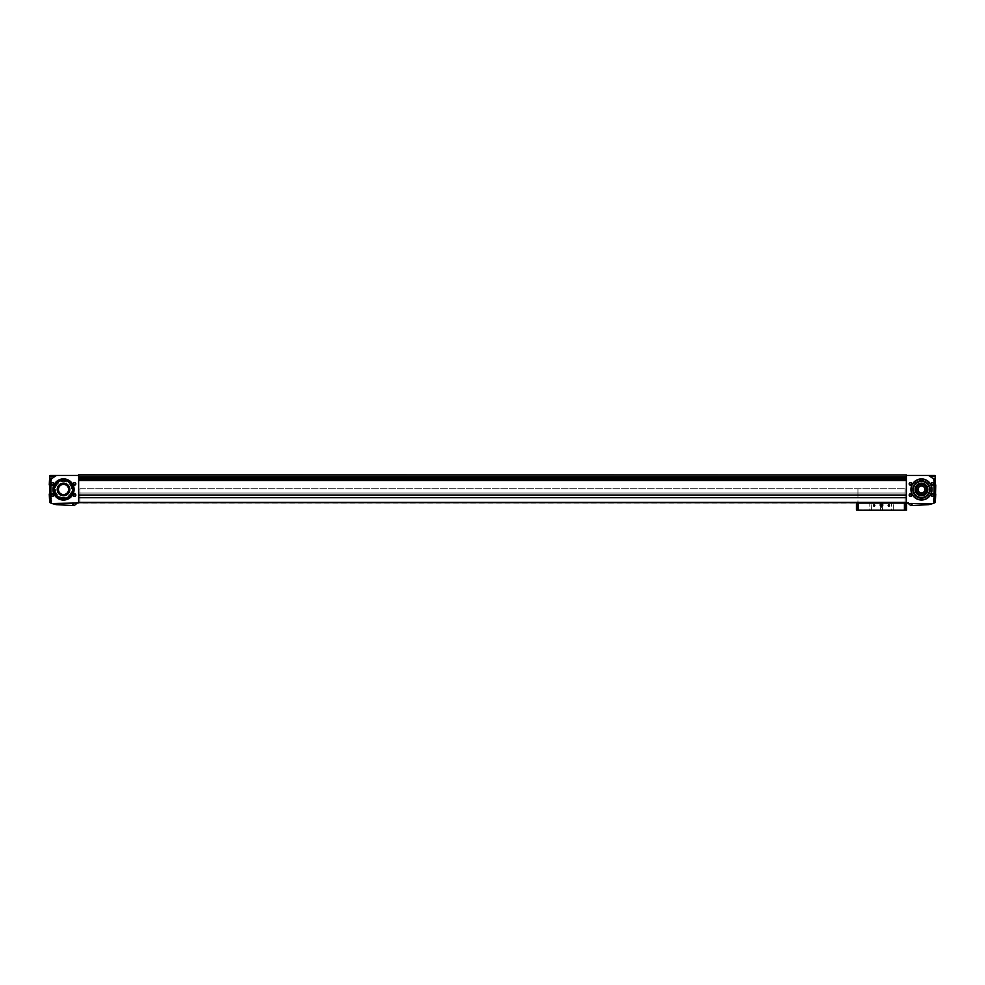 <?xml version="1.0" encoding="UTF-8"?>
<svg xmlns="http://www.w3.org/2000/svg" width="985" height="985" viewBox="0 0 985 985"><rect width="100%" height="100%" fill="white"/><g stroke="black" fill="none" stroke-linecap="round" stroke-linejoin="round"><path stroke-width="0.74" stroke-dasharray="4.92 3.69" d="M908.65 502.572L76.35 502.522L908.65 502.572M908.305 503.52L910.78 505.6L928.818 504.652L932.967 503.52L907.542 502.99L908.65 503.864L908.65 502.522L906.36 502.658L906.36 478.402L906.36 502.658L76.35 502.522L78.64 502.658L78.64 478.71L78.64 502.658L908.65 502.522L908.65 503.864L908.01 503.224A0.862 0.862 0 0 0 907.444 502.978L77.556 502.978L78.64 502.916L78.64 475.423L78.64 476.851L78.64 475.423L57.856 475.423A3.669 2.598 180 0 0 55.271 476.186L49.669 479.424L49.742 476.186L55.271 476.186M76.35 503.864L76.35 502.522L76.35 503.864L76.99 503.224L76.35 503.864M78.64 476.851L906.36 476.851L78.64 476.851L78.64 478.402L78.64 477.072L906.36 477.282L906.36 475.423L906.36 502.658M78.64 478.402L906.36 478.402L906.36 477.282L906.36 478.402M78.64 495.036L906.36 495.036L78.64 495.036M78.64 497.634L906.36 497.61L78.64 497.634M77.556 502.978A0.862 0.862 0 0 0 76.99 503.224L78.64 502.658M78.64 502.399L906.36 502.399L78.64 502.399M906.36 476.851L906.36 474.782L78.64 474.782L906.36 474.992M906.36 502.916L907.542 502.99L906.36 502.916M49.521 479.978L50.112 475.423M49.706 476.728L51.712 476.728L51.712 480.188L51.712 476.728L51.712 480.188L51.712 476.728L49.693 476.925M52.033 503.52L76.695 503.52L74.22 505.6L56.182 504.652L52.033 503.52A25.881 25.881 0 0 1 50.888 503.052L49.829 502.559L49.669 479.424M49.25 484.94L49.25 494.014M49.644 499.272L49.755 502.227L49.644 499.272M935.307 476.925L935.479 479.978M935.75 484.94L935.75 494.014M935.282 502.51L935.258 476.186L929.729 476.186A3.669 2.598 180 0 0 927.144 475.423L906.36 475.423M935.221 475.435L935.258 476.186M935.368 500.491L935.418 498.767L935.245 502.227L933.288 502.227L933.288 498.767L933.288 502.227L933.288 498.767L933.288 502.227L935.245 502.227M51.195 483.857A1.293 1.293 0 0 0 53.141 484.977A1.293 1.293 0 0 0 53.141 482.736A1.293 1.293 0 0 0 51.195 483.857M73.235 483.857A1.293 1.293 0 0 0 75.18 484.977A1.293 1.293 0 0 0 75.18 482.736A1.293 1.293 0 0 0 73.235 483.857M51.195 495.098A1.293 1.293 0 0 0 53.141 496.218A1.293 1.293 0 0 0 53.141 493.965A1.293 1.293 0 0 0 51.195 495.098M73.235 495.098A1.293 1.293 0 0 0 75.18 496.218A1.293 1.293 0 0 0 75.18 493.965A1.293 1.293 0 0 0 73.235 495.098M52.968 489.471A10.552 10.552 0 0 0 68.79 498.607A10.552 10.552 0 0 0 68.79 480.335A10.552 10.552 0 0 0 52.968 489.471M50.888 503.052L50.888 479.276M49.669 479.596L50.321 479.424M74.171 505.588L72.077 505.49L74.171 505.588L72.077 505.49L74.171 505.588L72.2 504.776L73.924 504.776L72.2 505.354L74.171 505.588M78.64 474.832L906.36 474.807L78.64 474.807M78.64 475.238L906.36 474.918L78.64 475.238M935.171 502.559L934.112 503.052L934.112 479.276L929.729 476.186M932.967 503.52A25.881 25.881 0 0 0 934.112 503.052M909.167 495.098A1.293 1.293 0 0 0 911.113 496.218A1.293 1.293 0 0 0 911.113 493.965A1.293 1.293 0 0 0 909.167 495.098M931.207 495.098A1.293 1.293 0 0 0 933.152 496.218A1.293 1.293 0 0 0 933.152 493.965A1.293 1.293 0 0 0 931.207 495.098M909.167 483.857A1.293 1.293 0 0 0 911.113 484.977A1.293 1.293 0 0 0 911.113 482.736A1.293 1.293 0 0 0 909.167 483.857M931.207 483.857A1.293 1.293 0 0 0 933.152 484.977A1.293 1.293 0 0 0 933.152 482.736A1.293 1.293 0 0 0 931.207 483.857M910.94 489.471A10.552 10.552 0 0 0 926.762 498.607A10.552 10.552 0 0 0 926.762 480.335A10.552 10.552 0 0 0 910.94 489.471M935.331 479.424L934.679 479.424L935.331 479.596M910.829 505.588L912.923 505.49L910.829 505.588L912.923 505.49L910.829 505.588L912.799 505.354L911.076 504.776L912.799 504.776L911.076 504.776L912.799 505.354L910.829 505.588M906.36 474.918L78.64 474.868L906.36 474.918M857.947 502.658L905.067 503.089L857.947 502.658M78.64 502.313L906.36 502.313L78.64 502.313M79.933 502.313L905.067 502.313L79.933 502.313L79.933 493.042L905.067 493.042L905.067 488.72L905.067 502.522L904.415 502.522L905.067 502.522L905.067 493.042L857.947 493.042L857.947 502.522L858.6 502.522L857.947 502.522L857.947 488.72L857.947 493.042L905.067 493.042L905.067 488.72L905.067 493.042L79.933 493.042L79.933 488.72L905.067 488.72L79.933 488.72L79.933 493.042L905.067 493.042L79.933 493.042L79.933 502.313M78.64 475.299L906.36 475.299L78.64 475.299M78.64 477.072L906.36 477.072M78.64 495.233L906.36 495.233M78.64 494.95L906.36 494.95L78.64 494.95M78.64 497.831L906.36 497.831L78.64 497.831M78.64 497.548L906.36 497.548M935.011 478.451L935.011 479.793L935.011 478.451M935.011 478.821L935.011 477.7L935.011 479.202L934.149 478.821L935.011 477.7L934.149 477.7L935.011 477.7L934.149 477.7L934.149 478.821L935.011 478.821L934.149 479.202L935.011 479.202L934.149 479.202L934.149 478.082L935.011 478.082L934.149 477.7L934.149 478.821L935.011 478.821M933.288 478.451L933.288 480.188L933.288 478.451M49.989 478.451L49.989 479.793L49.989 478.451M49.989 478.821L49.989 477.7L49.989 479.202L50.851 479.202L49.989 479.202L50.851 479.202L49.989 478.821L50.851 478.082L50.851 479.202L49.989 478.821M51.712 478.451L51.712 479.966L51.712 478.451M49.989 477.7L50.851 478.082L49.989 477.7M935.011 500.491L935.011 501.833L935.011 500.491M935.011 500.873L935.011 499.752L935.011 501.242L934.149 500.873L935.011 499.752L934.149 499.752L935.011 499.752L934.149 499.752L934.149 500.873L935.011 500.873L934.149 501.242L935.011 501.242L934.149 501.242L934.149 500.121L935.011 500.121L934.149 499.752L934.149 500.873L935.011 500.873M51.712 500.491L51.712 502.227L51.712 500.491M49.989 500.491L49.989 501.833L49.989 500.491M49.989 500.873L49.989 499.752L49.989 501.242L50.851 501.242L49.989 501.242L50.851 501.242L49.989 500.873L50.851 500.121L50.851 501.242L49.989 500.873M49.989 499.752L50.851 500.121L49.989 499.752M50.851 500.121L50.851 500.873L49.989 500.121L50.851 500.121M50.851 478.082L50.851 478.821L49.989 478.082L50.851 478.082M911.113 489.471A10.379 10.379 0 0 0 926.676 498.459A10.379 10.379 0 0 0 926.676 480.495A10.379 10.379 0 0 0 911.113 489.471A10.379 10.379 0 0 0 926.676 498.459A10.379 10.379 0 0 0 926.676 480.495A10.379 10.379 0 0 0 911.113 489.471A10.379 10.379 0 0 0 926.676 498.459A10.379 10.379 0 0 0 926.676 480.495A10.379 10.379 0 0 0 911.113 489.471M912.405 489.471A9.074 9.074 0 0 0 926.023 497.339A9.074 9.074 0 0 0 926.023 481.616A9.074 9.074 0 0 0 912.405 489.471A9.074 9.074 0 0 0 926.023 497.339A9.074 9.074 0 0 0 926.023 481.616A9.074 9.074 0 0 0 912.405 489.471M915.176 489.471A6.316 6.316 0 0 0 924.644 494.938A6.316 6.316 0 0 0 924.644 484.004A6.316 6.316 0 0 0 915.176 489.471A6.316 6.316 0 0 0 924.644 494.938A6.316 6.316 0 0 0 924.644 484.004A6.316 6.316 0 0 0 915.176 489.471A6.316 6.316 0 0 0 924.644 494.938A6.316 6.316 0 0 0 924.644 484.004A6.316 6.316 0 0 0 915.176 489.471M916.198 489.471A5.294 5.294 0 0 0 924.139 494.064A5.294 5.294 0 0 0 924.139 484.891A5.294 5.294 0 0 0 916.198 489.471A5.294 5.294 0 0 0 924.139 494.064A5.294 5.294 0 0 0 924.139 484.891A5.294 5.294 0 0 0 916.198 489.471A5.294 5.294 0 0 0 924.139 494.064A5.294 5.294 0 0 0 924.139 484.891A5.294 5.294 0 0 0 916.198 489.471M916.407 489.471A5.073 5.073 0 0 0 924.029 493.867A5.073 5.073 0 0 0 924.029 485.076A5.073 5.073 0 0 0 916.407 489.471M917.909 489.471A3.583 3.583 0 0 0 923.277 492.574A3.583 3.583 0 0 0 923.277 486.368A3.583 3.583 0 0 0 917.909 489.471M918.032 489.471A3.46 3.46 0 0 0 923.216 492.463A3.46 3.46 0 0 0 923.216 486.479A3.46 3.46 0 0 0 918.032 489.471M913.415 489.471A8.065 8.065 0 0 0 925.518 496.465A8.065 8.065 0 0 0 925.518 482.49A8.065 8.065 0 0 0 913.415 489.471M58.213 489.471A5.294 5.294 0 0 0 66.155 494.064A5.294 5.294 0 0 0 66.155 484.891A5.294 5.294 0 0 0 58.213 489.471A5.294 5.294 0 0 0 66.155 494.064A5.294 5.294 0 0 0 66.155 484.891A5.294 5.294 0 0 0 58.213 489.471A5.294 5.294 0 0 0 66.155 494.064A5.294 5.294 0 0 0 66.155 484.891A5.294 5.294 0 0 0 58.213 489.471M57.204 489.471A6.316 6.316 0 0 0 66.672 494.938A6.316 6.316 0 0 0 66.672 484.004A6.316 6.316 0 0 0 57.204 489.471A6.316 6.316 0 0 0 66.672 494.938A6.316 6.316 0 0 0 66.672 484.004A6.316 6.316 0 0 0 57.204 489.471A6.316 6.316 0 0 0 66.672 494.938A6.316 6.316 0 0 0 66.672 484.004A6.316 6.316 0 0 0 57.204 489.471M54.434 489.471A9.074 9.074 0 0 0 68.051 497.339A9.074 9.074 0 0 0 68.051 481.616A9.074 9.074 0 0 0 54.434 489.471M53.141 489.471A10.379 10.379 0 0 0 68.704 498.459A10.379 10.379 0 0 0 68.704 480.495A10.379 10.379 0 0 0 53.141 489.471A10.379 10.379 0 0 0 68.704 498.459A10.379 10.379 0 0 0 68.704 480.495A10.379 10.379 0 0 0 53.141 489.471A10.379 10.379 0 0 0 68.704 498.459A10.379 10.379 0 0 0 68.704 480.495A10.379 10.379 0 0 0 53.141 489.471M55.443 489.471A8.065 8.065 0 0 0 67.546 496.465A8.065 8.065 0 0 0 67.546 482.49A8.065 8.065 0 0 0 55.443 489.471A8.065 8.065 0 0 0 67.546 496.465A8.065 8.065 0 0 0 67.546 482.49A8.065 8.065 0 0 0 55.443 489.471M58.435 489.471A5.073 5.073 0 0 0 66.057 493.867A5.073 5.073 0 0 0 66.057 485.076A5.073 5.073 0 0 0 58.435 489.471M931.441 483.857A1.059 1.059 0 0 0 933.041 484.78A1.059 1.059 0 0 0 933.041 482.933A1.059 1.059 0 0 0 931.441 483.857A1.059 1.059 0 0 0 933.041 484.78A1.059 1.059 0 0 0 933.041 482.933A1.059 1.059 0 0 0 931.441 483.857A1.059 1.059 0 0 0 932.512 484.915A1.059 1.059 0 0 0 933.571 483.857A1.059 1.059 0 0 0 932.512 482.798A1.059 1.059 0 0 0 931.441 483.857M909.401 483.857A1.059 1.059 0 0 0 911.002 484.78A1.059 1.059 0 0 0 911.002 482.933A1.059 1.059 0 0 0 909.401 483.857A1.059 1.059 0 0 0 911.002 484.78A1.059 1.059 0 0 0 911.002 482.933A1.059 1.059 0 0 0 909.401 483.857A1.059 1.059 0 0 0 910.46 484.915A1.059 1.059 0 0 0 911.531 483.857A1.059 1.059 0 0 0 910.46 482.798A1.059 1.059 0 0 0 909.401 483.857M931.441 495.098A1.059 1.059 0 0 0 933.041 496.009A1.059 1.059 0 0 0 933.041 494.175A1.059 1.059 0 0 0 931.441 495.098A1.059 1.059 0 0 0 933.041 496.009A1.059 1.059 0 0 0 933.041 494.175A1.059 1.059 0 0 0 931.441 495.098A1.059 1.059 0 0 0 932.512 496.157A1.059 1.059 0 0 0 933.571 495.098A1.059 1.059 0 0 0 932.512 494.027A1.059 1.059 0 0 0 931.441 495.098M909.401 495.098A1.059 1.059 0 0 0 911.002 496.009A1.059 1.059 0 0 0 911.002 494.175A1.059 1.059 0 0 0 909.401 495.098A1.059 1.059 0 0 0 911.002 496.009A1.059 1.059 0 0 0 911.002 494.175A1.059 1.059 0 0 0 909.401 495.098A1.059 1.059 0 0 0 910.46 496.157A1.059 1.059 0 0 0 911.531 495.098A1.059 1.059 0 0 0 910.46 494.027A1.059 1.059 0 0 0 909.401 495.098M73.469 495.098A1.059 1.059 0 0 0 75.069 496.009A1.059 1.059 0 0 0 75.069 494.175A1.059 1.059 0 0 0 73.469 495.098A1.059 1.059 0 0 0 75.069 496.009A1.059 1.059 0 0 0 75.069 494.175A1.059 1.059 0 0 0 73.469 495.098A1.059 1.059 0 0 0 74.54 496.157A1.059 1.059 0 0 0 75.599 495.098A1.059 1.059 0 0 0 74.54 494.027A1.059 1.059 0 0 0 73.469 495.098M51.429 495.098A1.059 1.059 0 0 0 53.018 496.009A1.059 1.059 0 0 0 53.018 494.175A1.059 1.059 0 0 0 51.429 495.098A1.059 1.059 0 0 0 53.018 496.009A1.059 1.059 0 0 0 53.018 494.175A1.059 1.059 0 0 0 51.429 495.098A1.059 1.059 0 0 0 52.488 496.157A1.059 1.059 0 0 0 53.559 495.098A1.059 1.059 0 0 0 52.488 494.027A1.059 1.059 0 0 0 51.429 495.098M73.469 483.857A1.059 1.059 0 0 0 75.069 484.78A1.059 1.059 0 0 0 75.069 482.933A1.059 1.059 0 0 0 73.469 483.857A1.059 1.059 0 0 0 75.069 484.78A1.059 1.059 0 0 0 75.069 482.933A1.059 1.059 0 0 0 73.469 483.857A1.059 1.059 0 0 0 74.54 484.915A1.059 1.059 0 0 0 75.599 483.857A1.059 1.059 0 0 0 74.54 482.798A1.059 1.059 0 0 0 73.469 483.857M51.429 483.857A1.059 1.059 0 0 0 53.018 484.78A1.059 1.059 0 0 0 53.018 482.933A1.059 1.059 0 0 0 51.429 483.857A1.059 1.059 0 0 0 53.018 484.78A1.059 1.059 0 0 0 53.018 482.933A1.059 1.059 0 0 0 51.429 483.857A1.059 1.059 0 0 0 52.488 484.915A1.059 1.059 0 0 0 53.559 483.857A1.059 1.059 0 0 0 52.488 482.798A1.059 1.059 0 0 0 51.429 483.857M911.938 504.776L911.507 503.692L911.507 504.776L911.507 503.692L911.938 504.776L912.369 503.692L912.369 504.776L912.369 503.692L911.507 503.692L911.938 504.776M73.062 504.776L72.631 503.692L72.631 504.776L72.631 503.692L73.062 504.776L73.493 503.692L73.493 504.776L73.493 503.692L72.631 503.692L73.062 504.776M912.369 503.692L912.369 504.776L912.369 503.692M73.493 503.692L73.493 504.776L73.493 503.692M858.6 502.436L902.679 502.658L858.6 502.436M902.679 502.436L904.415 502.658L902.679 502.436M904.415 503.089L858.6 503.089L904.415 503.089L904.415 510.218L858.6 510.218L858.6 503.089M904.415 502.522L902.679 502.572L904.415 502.522M858.6 502.522L860.324 502.572L858.6 502.522M891.228 503.089L893.395 503.089L891.228 503.089M869.62 503.089L871.774 503.089L869.62 503.089M858.6 510.131L858.6 503.224L858.6 510.131L857.935 510.131L857.935 503.224L858.6 503.224M891.228 510.218L893.395 510.218L891.228 510.218L893.395 510.218L891.228 510.218L893.21 510.033L891.413 510.033L891.413 503.273L891.413 510.033L893.21 510.033L891.228 510.218M869.62 510.218L871.774 510.218L869.62 510.218L871.774 510.218L869.62 510.218L871.59 510.033L869.804 510.033L869.804 503.273L869.804 510.033L871.59 510.033L869.62 510.218M880.43 510.218L882.585 510.218L880.43 510.218L882.585 510.218L880.43 510.218L880.43 507.632L882.585 507.632L880.43 507.632L882.585 507.632L880.43 507.632L880.43 510.218M904.415 510.218L858.6 509.787L904.415 510.218M888.199 505.465A0.653 0.653 0 0 0 889.172 506.031A0.653 0.653 0 0 0 889.172 504.911A0.653 0.653 0 0 0 888.199 505.465M873.51 505.465A0.653 0.653 0 0 0 874.483 506.031A0.653 0.653 0 0 0 874.483 504.911A0.653 0.653 0 0 0 873.51 505.465M880.208 505.034A1.293 1.293 0 0 0 882.154 506.155A1.293 1.293 0 0 0 882.154 503.914A1.293 1.293 0 0 0 880.208 505.034A1.293 1.293 0 0 1 882.154 503.914A1.293 1.293 0 0 1 882.154 506.155A1.293 1.293 0 0 1 880.208 505.034A1.293 1.293 0 0 1 882.154 503.914A1.293 1.293 0 0 1 882.154 506.155A1.293 1.293 0 0 1 880.208 505.034A1.293 1.293 0 0 0 882.154 506.155A1.293 1.293 0 0 0 882.154 503.914A1.293 1.293 0 0 0 880.208 505.034A1.293 1.293 0 0 0 882.154 506.155A1.293 1.293 0 0 0 882.154 503.914A1.293 1.293 0 0 0 880.208 505.034M904.415 503.224L904.415 510.131L904.415 503.224L906.569 503.224L906.569 510.131L905.08 510.131L905.08 503.224M904.415 510.131L905.08 510.131M906.569 508.752L906.569 505.293M856.433 508.752L856.433 505.293M856.433 503.224L857.935 503.224M856.433 510.131L857.935 510.131M880.442 505.034A1.059 1.059 0 0 0 882.031 505.958A1.059 1.059 0 0 0 882.031 504.111A1.059 1.059 0 0 0 880.442 505.034A1.059 1.059 0 0 0 882.031 505.958A1.059 1.059 0 0 0 882.031 504.111A1.059 1.059 0 0 0 880.442 505.034A1.059 1.059 0 0 0 882.031 505.958A1.059 1.059 0 0 0 882.031 504.111A1.059 1.059 0 0 0 880.442 505.034A1.059 1.059 0 0 0 881.501 506.093A1.059 1.059 0 0 0 882.572 505.034A1.059 1.059 0 0 0 881.501 503.975A1.059 1.059 0 0 0 880.442 505.034A1.034 1.034 0 0 0 882.018 505.933A1.034 1.034 0 0 0 882.018 504.135A1.034 1.034 0 0 0 880.479 505.034M873.621 505.465L874.692 505.465L873.621 505.465M888.322 505.465L889.381 505.465L888.322 505.465M902.679 502.658L904.415 502.658M860.324 502.658L858.6 502.658M904.415 502.572L902.679 502.572L904.415 502.572M860.324 502.572L858.6 502.572L860.324 502.572M880.639 505.034A0.862 0.862 0 0 1 881.932 504.283A0.862 0.862 0 0 1 881.932 505.785A0.862 0.862 0 0 1 880.639 505.034A0.862 0.862 0 0 0 881.932 505.785A0.862 0.862 0 0 0 881.932 504.283A0.862 0.862 0 0 0 880.639 505.034M881.501 504.283A0.751 0.751 0 0 0 880.861 504.665L882.154 504.665A0.751 0.751 0 0 0 881.501 504.283L880.861 504.665A0.751 0.751 0 0 0 880.861 505.404L880.861 504.665L880.861 505.404A0.751 0.751 0 0 0 881.501 505.785L880.861 505.404L881.501 505.785A0.751 0.751 0 0 0 882.154 504.665L881.501 505.785L882.154 505.404L881.501 504.283M880.861 505.034A0.653 0.653 0 0 0 881.834 505.6A0.653 0.653 0 0 0 881.501 504.382A0.653 0.653 0 0 0 880.861 505.034M78.64 495.061L906.36 495.061M78.64 480.495L906.36 480.495M78.64 502.35L906.36 502.35M78.64 497.721L906.36 497.745M78.64 480.188L906.36 480.188M78.64 478.71L906.36 478.71M78.64 477.282L906.36 477.282M78.64 495.147L906.36 495.147L78.64 495.172M934.839 478.451L934.839 479.966L934.839 478.451M50.161 478.451L50.161 479.966L50.161 478.451M934.839 500.491L934.839 502.005L934.839 500.491M50.161 500.491L50.161 502.005L50.161 500.491M934.839 479.966L933.288 479.966L934.839 479.966M934.839 476.937L933.288 476.937L934.839 476.937M933.288 480.188L935.479 480.188L933.288 480.188M933.288 476.728L935.294 476.728L933.288 476.728M49.521 480.188L51.712 480.188L49.521 480.188M50.161 479.966L51.712 479.966L50.161 479.966M50.161 476.937L51.712 476.937L50.161 476.937M934.839 502.005L933.288 502.005L934.839 502.005M934.839 498.989L933.288 498.989L934.839 498.989M933.288 498.767L935.418 498.767L933.288 498.767M49.755 502.227L51.712 502.227L49.755 502.227M49.582 498.767L51.712 498.767L49.582 498.767M50.161 502.005L51.712 502.005L50.161 502.005M50.161 498.989L51.712 498.989L50.161 498.989M882.585 510.218L882.585 507.632L882.585 510.218M871.59 510.033L871.774 503.089L871.59 510.033M893.21 510.033L893.395 503.089L893.21 510.033"/><path stroke-width="1.48" d="M77.556 502.978L78.64 502.916L78.64 475.423L57.856 475.423A3.669 2.598 180 0 0 55.271 476.186L50.888 479.276L50.888 503.052A25.881 25.881 0 0 0 52.033 503.52L77.556 502.978A0.862 0.862 0 0 0 76.99 503.224M934.112 503.052L934.112 479.276L929.729 476.186A3.669 2.598 180 0 0 927.144 475.423L906.36 475.423L906.36 502.916L907.444 502.978A0.862 0.862 0 0 1 908.01 503.224L910.78 505.6L928.818 504.652L932.967 503.52A25.881 25.881 0 0 0 934.112 503.052L935.282 502.51L935.75 484.94M49.25 494.014L49.718 502.51L49.521 480.188M55.271 476.186L49.742 476.186L49.779 475.496L49.829 502.559L50.888 503.052M49.25 484.94L49.779 475.496L57.856 475.423L50.112 475.423M49.582 499.272L49.755 502.227L49.582 499.272M935.171 502.559L935.294 476.728M935.479 480.188L935.221 475.435L927.144 475.423L935.221 475.435M935.245 502.227L935.368 500.491M935.282 502.51L935.75 494.014M76.695 503.52L74.22 505.6L56.182 504.652L52.033 503.52M51.195 483.857A1.293 1.293 0 0 0 53.141 484.977A1.293 1.293 0 0 0 53.141 482.736A1.293 1.293 0 0 0 51.195 483.857M73.235 483.857A1.293 1.293 0 0 0 75.18 484.977A1.293 1.293 0 0 0 75.18 482.736A1.293 1.293 0 0 0 73.235 483.857M51.195 495.098A1.293 1.293 0 0 0 53.141 496.218A1.293 1.293 0 0 0 53.141 493.965A1.293 1.293 0 0 0 51.195 495.098M73.235 495.098A1.293 1.293 0 0 0 75.18 496.218A1.293 1.293 0 0 0 75.18 493.965A1.293 1.293 0 0 0 73.235 495.098M52.919 489.471A10.589 10.589 0 0 0 68.802 498.644A10.589 10.589 0 0 0 68.802 480.298A10.589 10.589 0 0 0 52.919 489.471M49.669 479.596L50.888 479.276M78.64 474.992L906.36 474.992L78.64 474.782L78.64 475.423M909.167 495.098A1.293 1.293 0 0 0 911.113 496.218A1.293 1.293 0 0 0 911.113 493.965A1.293 1.293 0 0 0 909.167 495.098M931.207 495.098A1.293 1.293 0 0 0 933.152 496.218A1.293 1.293 0 0 0 933.152 493.965A1.293 1.293 0 0 0 931.207 495.098M909.167 483.857A1.293 1.293 0 0 0 911.113 484.977A1.293 1.293 0 0 0 911.113 482.736A1.293 1.293 0 0 0 909.167 483.857M931.207 483.857A1.293 1.293 0 0 0 933.152 484.977A1.293 1.293 0 0 0 933.152 482.736A1.293 1.293 0 0 0 931.207 483.857M910.94 489.471A10.552 10.552 0 0 0 926.762 498.607A10.552 10.552 0 0 0 926.762 480.335A10.552 10.552 0 0 0 910.94 489.471M932.967 503.52L908.305 503.52M934.112 479.276L935.331 479.596M78.64 502.658L906.36 502.658L78.64 502.658L857.947 502.658L858.6 510.218L904.415 510.218L904.415 503.089L858.6 503.089M904.415 503.089L906.36 502.658M78.64 477.072L906.36 477.072M78.64 495.233L906.36 495.233M78.64 497.548L906.36 497.548M918.032 489.471A3.46 3.46 0 0 0 923.216 492.463A3.46 3.46 0 0 0 923.216 486.479A3.46 3.46 0 0 0 918.032 489.471M917.909 489.471A3.583 3.583 0 0 0 923.277 492.574A3.583 3.583 0 0 0 923.277 486.368A3.583 3.583 0 0 0 917.909 489.471M916.407 489.471A5.073 5.073 0 0 0 924.029 493.867A5.073 5.073 0 0 0 924.029 485.076A5.073 5.073 0 0 0 916.407 489.471M916.198 489.471A5.294 5.294 0 0 0 924.139 494.064A5.294 5.294 0 0 0 924.139 484.891A5.294 5.294 0 0 0 916.198 489.471M915.176 489.471A6.316 6.316 0 0 0 924.644 494.938A6.316 6.316 0 0 0 924.644 484.004A6.316 6.316 0 0 0 915.176 489.471M913.415 489.471A8.065 8.065 0 0 0 925.518 496.465A8.065 8.065 0 0 0 925.518 482.49A8.065 8.065 0 0 0 913.415 489.471M911.113 489.471A10.379 10.379 0 0 0 926.676 498.459A10.379 10.379 0 0 0 926.676 480.495A10.379 10.379 0 0 0 911.113 489.471M58.435 489.471A5.073 5.073 0 0 0 66.057 493.867A5.073 5.073 0 0 0 66.057 485.076A5.073 5.073 0 0 0 58.435 489.471M58.213 489.471A5.294 5.294 0 0 0 66.155 494.064A5.294 5.294 0 0 0 66.155 484.891A5.294 5.294 0 0 0 58.213 489.471M57.204 489.471A6.316 6.316 0 0 0 66.672 494.938A6.316 6.316 0 0 0 66.672 484.004A6.316 6.316 0 0 0 57.204 489.471M54.434 489.471A9.074 9.074 0 0 0 68.051 497.339A9.074 9.074 0 0 0 68.051 481.616A9.074 9.074 0 0 0 54.434 489.471M53.141 489.471A10.379 10.379 0 0 0 68.704 498.459A10.379 10.379 0 0 0 68.704 480.495A10.379 10.379 0 0 0 53.141 489.471M931.441 483.857A1.059 1.059 0 0 0 933.041 484.78A1.059 1.059 0 0 0 933.041 482.933A1.059 1.059 0 0 0 931.441 483.857M909.401 483.857A1.059 1.059 0 0 0 911.002 484.78A1.059 1.059 0 0 0 911.002 482.933A1.059 1.059 0 0 0 909.401 483.857M931.441 495.098A1.059 1.059 0 0 0 933.041 496.009A1.059 1.059 0 0 0 933.041 494.175A1.059 1.059 0 0 0 931.441 495.098M909.401 495.098A1.059 1.059 0 0 0 911.002 496.009A1.059 1.059 0 0 0 911.002 494.175A1.059 1.059 0 0 0 909.401 495.098M73.469 495.098A1.059 1.059 0 0 0 75.069 496.009A1.059 1.059 0 0 0 75.069 494.175A1.059 1.059 0 0 0 73.469 495.098M51.429 495.098A1.059 1.059 0 0 0 53.018 496.009A1.059 1.059 0 0 0 53.018 494.175A1.059 1.059 0 0 0 51.429 495.098M73.469 483.857A1.059 1.059 0 0 0 75.069 484.78A1.059 1.059 0 0 0 75.069 482.933A1.059 1.059 0 0 0 73.469 483.857M51.429 483.857A1.059 1.059 0 0 0 53.018 484.78A1.059 1.059 0 0 0 53.018 482.933A1.059 1.059 0 0 0 51.429 483.857M888.199 505.465A0.653 0.653 0 0 0 889.172 506.031A0.653 0.653 0 0 0 889.172 504.911A0.653 0.653 0 0 0 888.199 505.465M873.51 505.465A0.653 0.653 0 0 0 874.483 506.031A0.653 0.653 0 0 0 874.483 504.911A0.653 0.653 0 0 0 873.51 505.465M880.208 505.034A1.293 1.293 0 0 0 882.154 506.155A1.293 1.293 0 0 0 882.154 503.914A1.293 1.293 0 0 0 880.208 505.034M904.415 510.131L906.569 510.131L906.569 503.224L904.415 503.224M858.6 503.224L856.433 503.224L856.433 510.131L856.433 503.224M858.6 510.131L856.433 510.131M873.621 505.465L874.421 505.933L874.421 505.01L873.621 505.465M888.322 505.465L889.123 505.933L889.123 505.01L888.322 505.465M906.569 505.293L906.569 508.752M902.679 502.658L904.415 502.658M856.433 505.293L856.433 508.752M860.324 502.658L858.6 502.658M881.501 505.785A0.751 0.751 0 0 1 880.861 505.404L882.154 505.404A0.751 0.751 0 0 1 881.501 505.785L880.861 505.404A0.751 0.751 0 0 1 880.861 504.665L880.861 505.404L880.861 504.665A0.751 0.751 0 0 1 881.501 504.283L880.861 504.665L881.501 504.283A0.751 0.751 0 0 1 882.154 505.404L881.501 504.283L882.154 504.665L881.501 505.785M880.479 505.034A1.034 1.034 0 0 1 882.018 504.135A1.034 1.034 0 0 1 882.018 505.933A1.034 1.034 0 0 1 880.479 505.034M880.861 505.034A0.653 0.653 0 0 1 881.834 504.468A0.653 0.653 0 0 1 881.501 505.687A0.653 0.653 0 0 1 880.861 505.034M50.321 479.424L49.669 479.424M935.331 479.424L934.679 479.424M935.258 476.186L929.729 476.186M78.64 495.061L906.36 495.061M78.64 480.495L906.36 480.495M78.64 476.851L906.36 476.851M78.64 502.35L906.36 502.35M78.64 497.721L906.36 497.721M78.64 477.282L906.36 477.282M78.64 478.402L906.36 478.402M78.64 478.71L906.36 478.71M78.64 480.188L906.36 480.188M905.08 510.131L905.08 503.224M857.935 510.131L857.935 503.224"/></g></svg>
